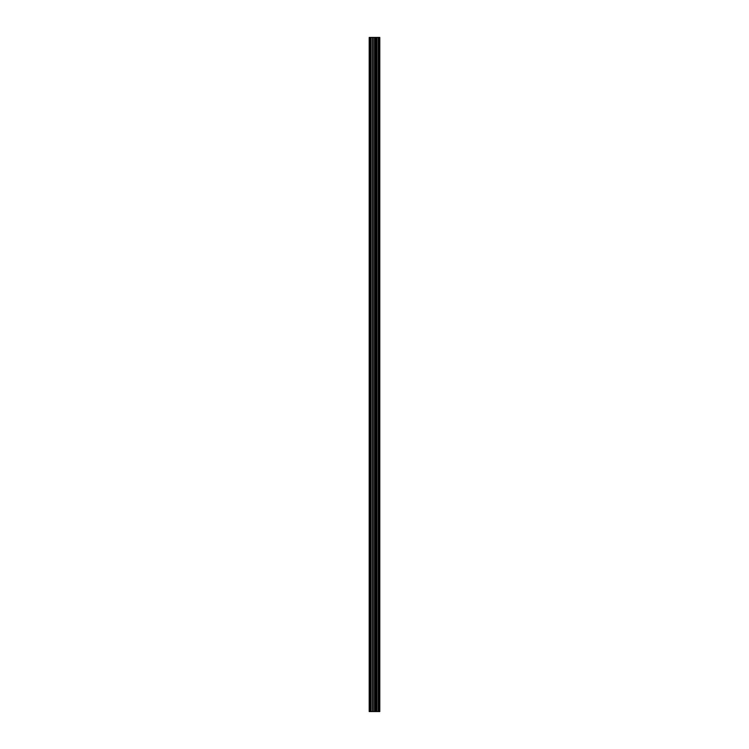 <?xml version="1.0" encoding="UTF-8"?>
<svg xmlns="http://www.w3.org/2000/svg" width="749" height="749" viewBox="0 0 749 749"><rect width="100%" height="100%" fill="white"/><g stroke="black" fill="none" stroke-linecap="round" stroke-linejoin="round"><path stroke-width="1.12" d="M372.59 711.55L379.79 711.55L379.79 37.45L369.21 37.45L369.21 711.55L372.59 711.55L372.59 37.45M379.453 711.55L379.453 37.45M375.586 711.55L375.586 37.45M374.556 711.55L374.556 37.45M369.65 711.55L369.65 37.45M379.537 711.55L379.537 37.45M378.376 711.55L378.376 37.45M378.226 711.55L378.226 37.45M376.906 711.55L376.906 37.45M376.747 711.55L376.747 37.45M375.652 711.55L375.652 37.45M375.137 711.55L375.137 37.45M373.18 711.55L373.18 37.45M371.13 711.55L371.13 37.45M370.54 711.55L370.54 37.45"/></g></svg>
